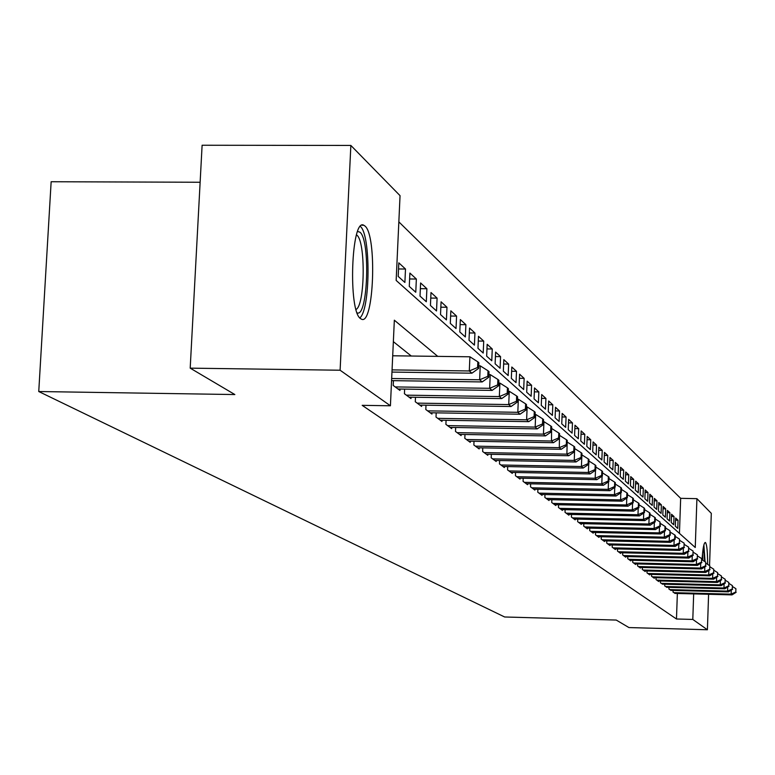 <?xml version="1.0" encoding="UTF-8"?>
<svg xmlns="http://www.w3.org/2000/svg" width="775" height="775" viewBox="0 0 775 775"><rect width="100%" height="100%" fill="white"/><g stroke="black" fill="none" stroke-linecap="round" stroke-linejoin="round"><path stroke-width="1.16" d="M702.043 559.85C702.809 548.516 703.903 542.713 705.318 542.452L705.512 542.568C706.916 544.757 707.614 552.023 707.614 564.365M360.569 318.641C347.956 311.269 351.24 217.368 363.804 225.254L364.928 226.009C377.241 235.203 373.938 325.926 361.499 319.184L360.569 318.641M200.124 182.251L51.15 181.737L38.75 391.53L504.641 616.987L616.251 620.058L628.942 627.566L707.401 629.755L692.802 619.438L693.673 593.892M38.75 391.53L234.854 394.552L190.195 368.144L202.11 145.245L350.852 145.438L400.045 195.658L396.161 280.434L695.252 547.499L696.919 498.664L711.305 513.35L709.551 565.585M679.442 533.374L680.663 498.325L398.844 221.863M680.663 498.325L696.919 498.664M673.107 590.443L673.049 592.129L675.5 593.417M668.98 587.363L668.922 589.077L671.421 590.395M664.766 584.214L664.708 585.968L667.265 587.314M660.474 581.008L660.416 582.8L663.022 584.176M656.096 577.733L656.028 579.555L658.673 581.512L658.692 580.959M651.63 574.391L651.562 576.261L654.255 578.247L654.274 577.685M647.067 570.981L646.999 572.88L649.741 574.914L649.77 574.343M642.407 567.494L642.33 569.441L645.139 571.514L645.158 570.933M637.641 563.938L637.573 565.924L640.441 568.046L640.46 567.455M632.788 560.306L632.71 562.33L635.636 564.5L635.665 563.89M627.818 556.595L627.74 558.668L630.734 560.877L630.763 560.257M622.742 552.798L622.664 554.919L625.725 557.177L625.745 556.537M617.559 548.913L617.481 551.083L620.601 553.398L620.63 552.749M612.25 544.951L612.173 547.169L615.369 549.523L615.389 548.865M606.825 540.892L606.748 543.159L610.012 545.571L610.041 544.893M601.284 536.736L601.197 539.061L604.539 541.531L604.568 540.834M595.607 532.483L595.51 534.866L598.939 537.395L598.968 536.678M589.794 528.133L589.697 530.575L593.204 533.161L593.233 532.435M583.846 523.677L583.749 526.177L587.343 528.821L587.363 528.085M577.753 519.114L577.656 521.672L581.327 524.384L581.357 523.629M571.514 514.445L571.417 517.061L575.176 519.841L575.205 519.066M565.12 509.659L565.023 512.343L568.879 515.191L568.908 514.387M558.572 504.748L558.465 507.499L562.417 510.415L562.447 509.601M551.858 499.71L551.742 502.539L555.801 505.533L555.83 504.69M544.97 494.547L544.854 497.443L549.01 500.514L549.039 499.652M537.898 489.248L537.782 492.222L542.045 495.37L542.083 494.489M530.643 483.803L530.526 486.865L534.895 490.1L534.934 489.18M523.202 478.223L523.077 481.362L527.562 484.675L527.601 483.745M515.549 472.479L515.423 475.714L520.035 479.115L520.073 478.156M507.703 466.589L507.557 469.902L512.304 473.409L512.343 472.421M499.623 460.524L499.488 463.934L504.36 467.538L504.399 466.521M491.331 454.295L491.176 457.802L496.194 461.503L496.233 460.466M482.786 447.882L482.641 451.496L487.795 455.303L487.833 454.228M474.009 441.285L473.854 445.005L479.153 448.928L479.202 447.814M464.971 434.494L464.806 438.33L470.26 442.36L470.309 441.217M455.661 427.49L455.487 431.442L461.115 435.598L461.164 434.426M446.071 420.282L445.896 424.361L451.689 428.633L451.738 427.422M436.189 412.852L436.005 417.057L441.973 421.464L442.031 420.215M425.998 405.18L425.804 409.52L431.956 414.073L432.014 412.784M415.478 397.265L415.284 401.75L421.629 406.439L421.697 405.112M404.627 389.098L404.424 393.729L410.983 398.573L411.041 397.197M393.419 380.661L393.206 385.446L399.978 390.445L400.045 389.031M398.534 268.964L405.499 269.022L398.815 262.851L398.195 276.423L404.889 282.458L405.499 269.022M409.617 278.971L416.359 279.029L409.888 273.062L409.278 286.411L415.768 292.262L416.359 279.029M420.35 288.668L426.889 288.736L420.612 282.952L420.021 296.098L426.308 301.756L426.889 288.736M430.755 298.075L437.09 298.133L431.007 292.524L430.425 305.476L436.519 310.969L437.09 298.133M440.839 307.191L446.981 307.249L441.082 301.814L440.52 314.573L446.419 319.891L446.981 307.249M450.624 316.035L456.572 316.093L450.847 310.823L450.304 323.388L456.029 328.552L456.572 316.093M460.118 324.618L465.891 324.686L460.331 319.562L459.798 331.942L465.358 336.96L465.891 324.686M469.33 332.95L474.939 333.017L469.543 328.048L469.011 340.254L474.416 345.127L474.939 333.017M478.282 341.048L483.726 341.116L478.475 336.292L477.972 348.324L483.213 353.051L483.726 341.116M486.971 348.924L492.261 348.992L487.165 344.294L486.661 356.161L491.767 360.762L492.261 348.992M495.419 356.577L500.563 356.645L495.613 352.073L495.118 363.785L500.078 368.251L500.563 356.645M503.643 364.017L508.642 364.085L503.818 359.648L503.343 371.196L508.167 375.546L508.642 364.085M511.636 371.264L516.499 371.332L511.81 367.011L511.335 378.403L516.034 382.637L516.499 371.332M519.415 378.316L524.142 378.374L519.579 374.17L519.124 385.417L523.687 389.534L524.142 378.374M526.981 385.175L531.592 385.243L527.145 381.145L526.7 392.247L531.146 396.257L531.592 385.243M534.363 391.859L538.848 391.927L534.518 387.936L534.072 398.892L538.412 402.797L538.848 391.927M541.541 398.379L545.92 398.447L541.696 394.552L541.26 405.373L545.484 409.181L545.92 398.447M548.545 404.724L552.808 404.792L548.69 401.004L548.264 411.68L552.381 415.4L552.808 404.792M555.365 410.915L559.521 410.983L555.51 407.292L555.094 417.841L559.104 421.455L559.521 410.983M562.02 416.96L566.07 417.028L562.166 413.424L561.749 423.838L565.673 427.374L566.07 417.028M568.511 422.85L572.463 422.918L568.647 419.401L568.249 429.689L572.066 433.138L572.463 422.918M574.847 428.604L578.702 428.662L574.982 425.233L574.585 435.405L578.315 438.766L578.702 428.662M581.027 434.213L584.796 434.281L581.153 430.929L580.766 440.975L584.408 444.259L584.796 434.281M587.062 439.696L590.744 439.764L587.188 436.49L586.811 446.419L590.366 449.626L590.744 439.764M592.962 445.053L596.547 445.112L593.078 441.915L592.701 451.738L596.178 454.867L596.547 445.112M598.717 450.285L602.223 450.343L598.833 447.223L598.465 456.93L601.855 459.992L602.223 450.343M604.345 455.39L607.765 455.458L604.461 452.406L604.093 462.007L607.416 464.99L607.765 455.458M609.847 460.389L613.19 460.457L609.954 457.473L609.596 466.967L612.841 469.882L613.19 460.457M615.214 465.281L618.489 465.339L615.321 462.423L614.972 471.81L618.15 474.668L618.489 465.339M620.475 470.057L623.681 470.115L620.581 467.267L620.232 476.548L623.333 479.347L623.681 470.115M625.619 474.736L628.748 474.794L625.716 472.004L625.377 481.188L628.418 483.92L628.748 474.794M630.647 479.308L633.708 479.367L630.743 476.635L630.414 485.722L633.378 488.405L633.708 479.367M635.568 483.784L638.571 483.842L635.665 481.168L635.335 490.168L638.242 492.784L638.571 483.842M640.392 488.173L643.327 488.231L640.479 485.615L640.16 494.508L643.008 497.075L643.327 488.231M645.11 492.464L647.977 492.522L645.197 489.955L644.877 498.761L647.667 501.28L647.977 492.522M649.731 496.668L652.54 496.727L649.818 494.218L649.508 502.936L652.23 505.387L652.54 496.727M654.255 500.786L657.006 500.844L654.342 498.383L654.032 507.015L656.706 509.417L657.006 500.844M658.692 504.825L661.385 504.874L658.769 502.471L658.469 511.006L661.085 513.37L661.385 504.874M663.032 508.778L665.677 508.836L663.109 506.472L662.819 514.929L665.376 517.245L665.677 508.836M667.294 512.653L669.881 512.711L667.372 510.396L667.072 518.766L669.59 521.033L669.881 512.711M671.46 516.45L674.008 516.508L671.538 514.232L671.247 522.534L673.717 524.752L674.008 516.508M675.345 526.225L677.767 528.405L678.048 520.238L675.635 518.01L675.345 526.225M437.759 356.374L394.339 320.191L390.416 405.78L362.177 405.335L676.468 618.993L677.36 593.466M411.283 356.025L393.361 341.659M190.195 368.144L340.109 370.227L350.852 145.438M708.592 594.28L707.401 629.755M676.468 618.993L692.802 619.438M390.416 405.78L340.109 370.227M675.558 520.18L678.048 520.238M392.063 369.888L469.301 370.963L471.917 373.192L391.966 372.077M392.712 355.783L469.912 356.791L469.301 370.963L477.594 367.486L478.63 368.387L478.863 362.739L477.836 361.828L477.594 367.486M477.836 361.828L469.912 356.791M471.917 373.192L478.63 368.387M357.643 231.463L359.929 232.19C370.566 239.94 367.902 317.769 357.149 312.877M356.064 309.467C365.064 305.098 365.752 241.364 356.849 235.135L356.51 234.864M359.823 317.924C370.411 309.787 370.896 234.844 360.385 226.445M703.429 547.014L704.688 561.517M702.886 560.383L702.538 553.524M705.066 561.759L703.865 544.99M391.666 378.52L479.647 379.779L482.186 381.939L391.569 380.632M478.737 365.829L480.238 365.848L479.647 379.779L487.795 376.359L488.793 377.231L489.025 371.671L488.027 370.789L487.795 376.359M488.027 370.789L480.238 365.848M482.186 381.939L488.793 377.231M395.192 386.919L489.655 388.314L492.115 390.406L398.011 389.002M488.899 374.587L490.236 374.606L489.655 388.314L497.657 384.933L498.625 385.776L498.858 380.312L497.889 379.459L497.657 384.933M497.889 379.459L490.236 374.606M492.115 390.406L498.625 385.776M406.342 395.153L499.342 396.567L501.716 398.592L409.074 397.168M498.742 383.063L499.914 383.073L499.342 396.567L507.208 393.235L508.148 394.058L508.371 388.672L507.431 387.849L507.208 393.235M507.431 387.849L499.914 383.073M501.716 398.592L508.148 394.058M417.144 403.126L508.729 404.569L511.025 406.526L419.788 405.083M508.264 391.268L509.272 391.278L508.729 404.569L516.45 401.276L517.361 402.07L517.584 396.771L516.673 395.967L516.45 401.276M516.673 395.967L509.272 391.278M511.025 406.526L517.361 402.07M427.606 410.857L517.816 412.31L520.044 414.208L430.173 412.755M517.477 399.212L518.349 399.232L517.816 412.31L525.411 409.064L526.293 409.83L526.506 404.618L525.624 403.843L525.411 409.064M525.624 403.843L518.349 399.232M520.044 414.208L526.293 409.83M437.759 418.345L526.622 419.817L528.783 421.658L440.239 420.186M526.409 406.923L527.145 406.933L526.622 419.817L534.091 416.621L534.944 417.357L535.157 412.222L534.304 411.467L534.091 416.621M534.304 411.467L527.145 406.933M528.783 421.658L534.944 417.357M447.592 425.611L535.167 427.093L537.259 428.885L450.004 427.393M535.07 414.392L535.67 414.402L535.167 427.093L542.51 423.935L543.343 424.661L543.546 419.595L542.713 418.868L542.51 423.935M542.713 418.868L535.67 414.402M537.259 428.885L543.343 424.661M457.143 432.663L543.449 434.155L545.484 435.889L459.478 434.397M543.459 421.648L543.953 421.648L543.449 434.155L550.686 431.045L551.49 431.743L551.684 426.754L550.88 426.047L550.686 431.045M550.88 426.047L543.953 421.648M545.484 435.889L551.49 431.743M466.405 439.512L551.49 441.014L553.466 442.699L468.681 441.188M551.606 428.682L551.49 441.014L558.61 437.933L559.395 438.611L559.589 433.7L558.804 433.012L558.61 437.933M558.804 433.012L551.984 428.691M553.466 442.699L559.395 438.611M475.404 446.158L559.298 447.669L561.216 449.306L477.613 447.785M559.511 435.511L559.298 447.669L566.312 444.627L567.067 445.286L567.261 440.442L566.506 439.774L566.312 444.627M566.506 439.774L559.783 435.521M561.216 449.306L567.067 445.286M484.152 452.61L566.883 454.14L568.753 455.729L486.293 454.198M567.193 442.157L566.883 454.14L573.791 451.137L574.527 451.777L574.711 446.991L573.975 446.342L573.791 451.137M573.975 446.342L567.358 442.157M568.753 455.729L574.527 451.777M492.648 458.887L574.256 460.418L576.067 461.968L494.741 460.437M574.653 448.609L574.256 460.418L581.066 457.453L581.783 458.083L581.957 453.365L581.24 452.736L581.066 457.453M581.24 452.736L574.721 448.609M576.067 461.968L581.783 458.083M500.912 464.99L581.424 466.531L583.188 468.032L502.946 466.492M588.128 463.605L588.826 464.206L589 459.556L588.312 458.945L588.128 463.605L581.424 466.531L581.754 458.093M588.312 458.945L581.899 454.896M583.188 468.032L588.826 464.206M508.952 470.929L588.399 472.469L590.114 473.932L510.928 472.392M595.006 469.582L595.684 470.173L595.859 465.581L595.181 464.981L595.006 469.582L588.399 472.469L588.709 464.283M595.181 464.981L588.952 461.048M590.114 473.932L595.684 470.173M516.78 476.712L595.181 478.252L596.857 479.677L518.698 478.127M601.691 475.395L602.349 475.966L602.524 471.442L601.865 470.861L601.691 475.395L595.181 478.252L595.491 470.299M601.865 470.861L595.801 467.025M596.857 479.677L602.349 475.966M524.394 482.331L601.788 483.881L603.415 485.266L526.264 483.716M608.201 481.062L608.85 481.614L609.014 477.148L608.375 476.586L608.201 481.062L601.788 483.881L602.078 476.15M608.375 476.586L602.475 472.857M603.415 485.266L608.85 481.614M531.805 487.814L608.22 489.364L609.799 490.711L533.626 489.161M614.546 486.574L615.166 487.117L615.331 482.699L614.711 482.157L614.546 486.574L608.22 489.364L608.501 481.847M614.711 482.157L608.966 478.524M609.799 490.711L615.166 487.117M539.032 493.142L614.478 494.702L616.018 496.01L540.805 494.46M620.717 491.941L621.327 492.474L621.492 488.114L620.882 487.582L620.717 491.941L614.478 494.702L614.749 487.397M620.882 487.582L615.282 484.046M616.018 496.01L621.327 492.474M546.065 498.344L620.581 499.904L622.083 501.183L547.799 499.623M626.743 497.172L627.333 497.686L627.488 493.384L626.898 492.861L626.743 497.172L620.581 499.904L620.843 492.793M626.898 492.861L621.443 489.422M622.083 501.183L627.333 497.686M552.933 503.411L626.529 504.971L627.992 506.22L554.619 504.661M632.603 502.268L633.185 502.772L633.34 498.528L632.758 498.015L632.603 502.268L626.529 504.971L626.781 498.054M632.758 498.015L627.44 494.663M627.992 506.22L633.185 502.772M559.627 508.352L632.332 509.911L633.756 511.132L561.274 509.572M638.319 507.247L638.891 507.732L639.036 503.537L638.474 503.043L638.319 507.247L632.332 509.911L632.574 503.178M638.474 503.043L633.291 499.768M633.756 511.132L638.891 507.732M566.147 513.176L637.98 514.736L639.375 515.917L567.755 514.368M643.899 512.091L644.451 512.575L644.597 508.429L644.054 507.945L643.899 512.091L637.98 514.736L638.222 508.177M644.054 507.945L638.997 504.757M639.375 515.917L644.451 512.575M572.522 517.884L643.502 519.434L644.858 520.597L574.091 519.037M649.343 516.828L649.876 517.293L650.022 513.195L649.489 512.73L649.343 516.828L643.502 519.434L643.734 513.05M649.489 512.73L644.558 509.611M644.858 520.597L649.876 517.293M578.731 522.466L648.888 524.026L650.215 525.159L580.262 523.6M654.652 521.439L655.175 521.895L655.321 517.855L654.798 517.39L654.652 521.439L648.888 524.026L649.111 517.797M654.798 517.39L649.983 514.358M650.215 525.159L655.175 521.895M584.805 526.952L654.148 528.511L655.437 529.606L586.297 528.056M659.835 525.954L660.348 526.399L659.98 521.953L659.835 525.954L654.148 528.511L654.362 522.437M659.98 521.953L655.282 518.988M655.437 529.606L660.348 526.399M590.724 531.33L659.273 532.88L660.542 533.956L592.187 532.406M664.902 530.352L665.396 530.788L665.541 526.835L665.037 526.399L664.902 530.352L659.273 532.88L659.486 526.961M665.037 526.399L660.455 523.503M660.542 533.956L665.396 530.788M596.518 535.602L664.291 537.153L665.531 538.208L597.942 536.658M669.842 534.653L670.336 535.079L669.988 530.739L669.842 534.653L664.291 537.153L664.495 531.379M669.988 530.739L665.502 527.92M665.531 538.208L670.336 535.079M602.175 539.778L669.193 541.328L670.394 542.355L603.57 540.814M674.676 538.857L675.151 539.274L675.287 535.409L674.812 534.992L674.676 538.857L669.193 541.328L669.387 535.69M674.812 534.992L670.433 532.231M670.394 542.355L675.151 539.274M607.707 543.866L673.979 545.406L675.161 546.414L609.063 544.873M679.404 542.965L679.53 539.138L679.404 542.965L673.979 545.406L674.173 539.913M679.53 539.138L675.257 536.436M675.161 546.414L679.869 543.362M613.112 547.857L678.658 549.398L679.811 550.386L614.439 548.845M684.015 546.976L684.141 543.188L684.015 546.976L678.658 549.398L678.842 544.031M684.141 543.188L679.966 540.553M679.811 550.386L684.47 547.373M618.392 551.761L683.23 553.302L684.364 554.261L619.7 552.72M688.529 550.899L688.655 547.16L688.529 550.899L683.23 553.302L683.414 548.051M688.655 547.16L684.567 544.583M684.364 554.261L688.975 551.287M623.565 555.578L687.706 557.118L688.81 558.058L624.834 556.518M692.947 554.735L693.073 551.035L692.947 554.735L687.706 557.118L687.89 551.984M693.073 551.035L689.072 548.516M688.81 558.058L693.383 555.113M628.622 559.317L692.085 560.848L693.17 561.768L629.872 560.238M697.258 558.494L697.384 554.832L697.258 558.494L692.085 560.848L692.259 555.84M697.384 554.832L693.47 552.362M693.17 561.768L697.684 558.862M633.572 562.97L696.376 564.5L697.432 565.401L634.793 563.871M701.491 562.166L701.607 558.542L701.491 562.166L696.376 564.5L696.541 559.598M701.607 558.542L697.781 556.13M697.432 565.401L701.908 562.534M638.416 566.544L700.561 568.075L701.598 568.957L639.607 567.426M705.628 565.76L705.744 562.175L705.628 565.76L700.561 568.075L700.726 563.28M705.744 562.175L701.995 559.821M701.598 568.957L706.035 566.118M643.153 570.051L704.669 571.572L705.686 572.434L644.325 570.913M709.677 569.286L709.793 565.74L709.677 569.286L704.669 571.572L704.824 566.893M709.793 565.74L706.122 563.425M705.686 572.434L710.074 569.635M647.803 573.481L708.689 574.992L709.677 575.844L648.946 574.323M713.639 572.735L713.756 569.218L713.639 572.735L708.689 574.992L708.844 570.419M713.756 569.218L710.162 566.961M709.677 575.844L714.027 573.074M652.347 576.842L712.622 578.353L713.601 579.177L653.47 577.666M717.524 576.106L717.64 572.638L717.524 576.106L712.622 578.353L712.777 573.868M717.64 572.638L714.114 570.419M713.601 579.177L717.902 576.445M656.803 580.126L716.478 581.637L717.437 582.451L657.907 580.94M721.322 579.419L721.438 575.98L721.322 579.419L716.478 581.637L716.633 577.249M721.438 575.98L717.989 573.81M717.437 582.451L721.699 579.739M661.172 583.352L720.256 584.854L721.196 585.648L662.247 584.156M725.051 582.655L725.167 579.254L725.051 582.655L720.256 584.854L720.401 580.562M725.167 579.254L721.787 577.123M721.196 585.648L725.419 582.974M665.454 586.52L723.966 588.012L724.877 588.797L666.51 587.295M728.703 585.832L728.82 582.461L728.703 585.832L723.966 588.012L724.102 583.808M728.82 582.461L725.507 580.378M724.877 588.797L729.062 586.142M669.648 589.61L727.589 591.112L728.49 591.868L670.685 590.376M732.288 588.942L732.394 585.609L732.288 588.942L727.589 591.112L727.725 586.995M732.394 585.609L729.149 583.565M728.49 591.868L732.637 589.252M673.756 592.652L731.154 594.144L732.026 594.89L674.773 593.408M735.795 591.993L735.901 588.69L735.795 591.993L731.154 594.144L731.28 590.104M735.901 588.69L732.724 586.694M732.026 594.89L736.143 592.303M363.804 225.254L361.973 225.244"/></g></svg>
